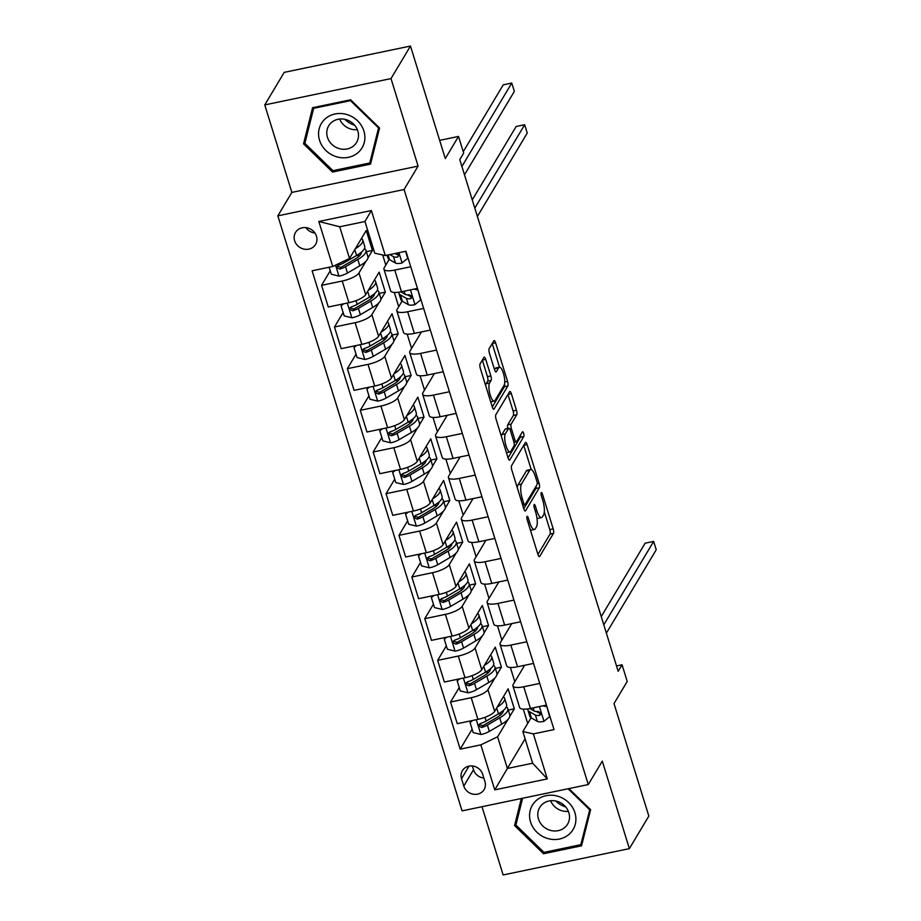<?xml version="1.0" encoding="UTF-8"?>
<svg xmlns="http://www.w3.org/2000/svg" width="921" height="921" viewBox="0 0 921 921"><rect width="100%" height="100%" fill="white"/><g stroke="black" fill="none" stroke-linecap="round" stroke-linejoin="round"><path stroke-width="1.38" d="M526.996 516.462A2.51 0.737 78.2 0 0 527.169 519.64L537.933 554.407A3.58 1.059 78.2 0 0 539.43 556.641A3.58 1.059 78.2 0 0 539.706 556.411L553.452 533.409A3.58 1.059 78.2 0 0 553.199 528.861L542.446 494.093A2.51 0.737 78.2 0 0 541.398 492.539A2.51 0.737 78.2 0 0 541.203 492.7A2.51 0.737 78.2 0 0 541.375 495.878L542.768 500.379A11.455 3.385 78.2 0 1 543.563 514.943L542.411 516.854A11.455 3.385 78.2 0 1 541.513 517.602A11.455 3.385 78.2 0 1 536.736 510.476L535.343 505.974A2.51 0.737 78.2 0 0 534.295 504.42A2.51 0.737 78.2 0 0 534.099 504.581A2.51 0.737 78.2 0 0 534.272 507.759L535.665 512.26A11.455 3.385 78.2 0 1 536.459 526.824L535.32 528.735A11.455 3.385 78.2 0 1 534.41 529.483A11.455 3.385 78.2 0 1 529.633 522.357L528.24 517.855A2.51 0.737 78.2 0 0 527.192 516.301A2.51 0.737 78.2 0 0 526.996 516.462M294.628 240.726A11.674 10.615 -149.1 0 0 304.39 249.177A11.674 10.615 -149.1 0 0 315.569 244.445A11.674 10.615 -149.1 0 0 316.467 236.179A11.674 10.615 -149.1 0 0 306.716 227.74A11.674 10.615 -149.1 0 0 295.526 232.46A11.674 10.615 -149.1 0 0 294.628 240.726M305.887 227.614A11.674 10.615 -149.1 0 0 314.936 233.025M485.735 359.386A3.58 1.059 78.2 0 0 484.239 357.164A3.58 1.059 78.2 0 0 483.951 357.394L480.094 363.841A3.58 1.059 78.2 0 0 480.348 368.388L492.298 407.001A3.58 1.059 78.2 0 0 493.794 409.235A3.58 1.059 78.2 0 0 494.082 409.005L507.828 386.003A3.58 1.059 78.2 0 0 507.575 381.455L495.625 342.842A3.58 1.059 78.2 0 0 494.128 340.609A3.58 1.059 78.2 0 0 493.84 340.851L489.189 348.645A3.58 1.059 78.2 0 0 489.431 353.192L494.554 369.712A3.58 1.059 78.2 0 0 496.051 371.946A3.58 1.059 78.2 0 0 496.327 371.704L498.641 367.847A9.578 2.832 78.2 0 1 499.389 367.214A9.578 2.832 78.2 0 1 503.787 374.571A9.578 2.832 78.2 0 1 504.052 385.346L495.003 400.485A9.578 2.832 78.2 0 1 494.255 401.119A9.578 2.832 78.2 0 1 489.857 393.762A9.578 2.832 78.2 0 1 489.592 382.986L491.1 380.465A3.58 1.059 78.2 0 0 490.847 375.906L485.735 359.386L482.339 360.099L487.439 376.62L490.847 375.906M482.005 806.715L503.131 874.95L629.377 848.632L648.833 816.087L614.008 703.586L627.224 681.459L622.066 664.789L618.175 671.294L459.786 159.609L463.677 153.093L458.508 136.435L439.651 140.36M391.011 78.584L264.764 104.913L291.853 192.408L418.099 166.091L391.011 78.584L410.467 46.05L445.292 158.562L458.508 136.435M418.099 166.091L404.089 189.519L588.289 784.554L462.043 810.871L277.843 215.836L404.089 189.519M629.377 848.632L602.288 761.126L588.289 784.554M511.604 465.6A3.58 1.059 78.2 0 0 511.846 470.159L523.796 508.76A3.58 1.059 78.2 0 0 525.292 510.994A3.58 1.059 78.2 0 0 525.58 510.764L539.326 487.762A3.58 1.059 78.2 0 0 539.073 483.214L527.123 444.601A3.58 1.059 78.2 0 0 525.626 442.379A3.58 1.059 78.2 0 0 525.35 442.61L511.604 465.6M508.047 457.887L496.097 419.274A3.58 1.059 78.2 0 1 495.843 414.726L509.589 391.724A3.58 1.059 78.2 0 1 509.877 391.494A3.58 1.059 78.2 0 1 511.374 393.728L516.485 410.248A3.58 1.059 78.2 0 1 516.739 414.795L511.167 424.12A3.58 1.059 78.2 0 0 511.408 428.668L514.804 439.639A3.58 1.059 78.2 0 0 516.301 441.861A3.58 1.059 78.2 0 0 516.577 441.631L522.38 431.914A2.51 0.737 78.2 0 1 522.575 431.753A2.51 0.737 78.2 0 1 523.727 433.676A2.51 0.737 78.2 0 1 523.807 436.496L509.831 459.878A3.58 1.059 78.2 0 1 509.543 460.109A3.58 1.059 78.2 0 1 508.047 457.887M264.764 104.913L284.209 72.368L410.467 46.05M484.941 781.607L482.673 774.273A11.305 10.292 -149.1 0 0 473.221 766.099A11.305 10.292 -149.1 0 0 462.388 770.681A11.305 10.292 -149.1 0 0 461.525 778.694L463.793 786.027A11.305 10.292 -149.1 0 0 473.244 794.201A11.305 10.292 -149.1 0 0 484.078 789.619A11.305 10.292 -149.1 0 0 484.941 781.607M525.108 738.849L507.39 768.471L532.649 763.21L522.84 731.539L533.374 733.899L554.016 729.593L405.942 251.237L385.3 255.543L374.766 253.183L364.958 221.512L339.711 226.773L349.52 258.444L366.247 230.457L372.429 250.466L366.374 251.721M533.374 733.899L547.304 778.901L494.761 789.861L480.831 744.859L497.593 736.8L507.978 719.439M472.128 729.19L460.189 749.153L480.831 744.859M460.189 749.153L312.115 270.797L332.757 266.491L318.827 221.489L371.37 210.541L385.3 255.543M291.853 192.408L277.843 215.836M622.066 664.789L616.517 665.952M509.831 716.331L514.321 708.825L508.127 688.816L494.669 711.334A14.598 4.26 -17.2 0 1 477.907 719.382L457.265 723.687L450.553 702.021L471.207 697.715A14.598 4.26 -17.2 0 0 487.957 689.668L495.072 677.764M497.593 736.8L507.39 768.471L494.761 789.861M382.687 254.956L385.807 265.064M394.28 292.441L398.712 306.728M407.186 334.104L411.606 348.403M420.08 375.78L424.512 390.067M432.985 417.443L437.406 431.742M445.879 459.119L450.3 473.406M458.785 500.782L463.205 515.069M471.679 542.457L476.099 556.745M484.573 584.121L489.005 598.408M497.478 625.785L501.899 640.083M510.372 667.46L514.793 681.747M523.278 709.124L527.698 723.422M330.236 270.832L321.567 285.337L342.209 281.032A14.598 4.26 -17.2 0 0 358.971 272.973L366.086 261.08M367.94 257.972L372.429 250.466M321.567 285.337L328.279 307.004L348.921 302.698A14.598 4.26 -17.2 0 0 365.683 294.651L379.141 272.132L385.335 292.13L379.268 293.396M343.142 312.495L334.473 327.001L355.115 322.695A14.598 4.26 -17.2 0 0 371.877 314.648L378.992 302.744M380.845 299.636L385.335 292.13M334.473 327.001L341.173 348.668L361.826 344.362A14.598 4.26 -17.2 0 0 378.577 336.315L392.035 313.796L398.229 333.805L392.173 335.06M356.036 354.171L347.367 368.676L368.009 364.371A14.598 4.26 -17.2 0 0 384.771 356.312L391.886 344.419M393.739 341.311L398.229 333.805M347.367 368.676L354.078 390.343L374.72 386.037A14.598 4.26 -17.2 0 0 391.483 377.978L404.941 355.471L411.134 375.469L405.067 376.735M368.941 395.834L360.272 410.34L380.914 406.034A14.598 4.26 -17.2 0 0 397.676 397.987L404.78 386.083M406.645 382.975L411.134 375.469M360.272 410.34L366.972 432.007L387.614 427.701A14.598 4.26 -17.2 0 0 404.377 419.654L417.835 397.135L424.028 417.132L417.973 418.399M381.835 437.51L373.166 452.004L393.808 447.71A14.598 4.26 -17.2 0 0 410.57 439.651L417.685 427.758M419.539 424.65L424.028 417.132M373.166 452.004L379.878 473.682L400.52 469.376A14.598 4.26 -17.2 0 0 417.282 461.317L430.74 438.81L436.922 458.808L430.867 460.074M394.729 479.173L386.06 493.679L406.714 489.373A14.598 4.26 -17.2 0 0 423.464 481.326L430.579 469.422M432.444 466.314L436.922 458.808M386.06 493.679L392.772 515.346L413.414 511.04A14.598 4.26 -17.2 0 0 430.176 502.993L443.634 480.474L449.828 500.471L443.761 501.738M407.635 520.849L398.966 535.343L419.608 531.049A14.598 4.26 -17.2 0 0 436.37 522.99L443.485 511.097M445.338 507.989L449.828 500.471M398.966 535.343L405.666 557.009L426.319 552.715A14.598 4.26 -17.2 0 0 443.07 544.656L456.54 522.138L462.722 542.147L456.666 543.402M420.529 562.512L411.86 577.018L432.502 572.712A14.598 4.26 -17.2 0 0 449.264 564.665L456.379 552.761M458.232 549.653L462.722 542.147M411.86 577.018L418.571 598.685L439.213 594.379A14.598 4.26 -17.2 0 0 455.976 586.332L469.434 563.813L475.627 583.81L469.56 585.077M433.434 604.176L424.765 618.682L445.407 614.376A14.598 4.26 -17.2 0 0 462.169 606.329L469.273 594.425M471.138 591.328L475.627 583.81M424.765 618.682L431.465 640.348L452.107 636.054A14.598 4.26 -17.2 0 0 468.87 627.995L482.328 605.477L488.521 625.486L482.466 626.74M446.328 645.851L437.659 660.357L458.301 656.051A14.598 4.26 -17.2 0 0 475.063 647.993L482.178 636.1M484.032 632.992L488.521 625.486M437.659 660.357L444.371 682.024L465.013 677.718A14.598 4.26 -17.2 0 0 481.775 669.671L495.233 647.152L501.427 667.149L495.36 668.416M496.937 674.656L501.427 667.149M531.072 717.781L522.84 731.539M524.636 665.284L513.216 684.407A14.598 4.26 -17.2 0 0 512.916 685.869A14.598 4.26 -17.2 0 0 523.75 686.767L539.729 683.428M511.742 623.621L500.31 642.731A14.598 4.26 -17.2 0 0 500.022 644.205A14.598 4.26 -17.2 0 0 510.844 645.091L526.835 641.764M498.837 581.945L487.416 601.068A14.598 4.26 -17.2 0 0 487.117 602.541A14.598 4.26 -17.2 0 0 497.95 603.428L513.93 600.089M485.943 540.282L474.511 559.392A14.598 4.26 -17.2 0 0 474.223 560.866A14.598 4.26 -17.2 0 0 485.056 561.752L501.036 558.425M473.049 498.606L461.617 517.729A14.598 4.26 -17.2 0 0 461.317 519.202A14.598 4.26 -17.2 0 0 472.151 520.089L488.142 516.75M460.143 456.943L448.723 476.053A14.598 4.26 -17.2 0 0 448.423 477.527A14.598 4.26 -17.2 0 0 459.257 478.425L475.236 475.086M447.249 415.267L435.817 434.39A14.598 4.26 -17.2 0 0 435.529 435.863A14.598 4.26 -17.2 0 0 446.351 436.75L462.342 433.423M434.344 373.604L422.923 392.726A14.598 4.26 -17.2 0 0 422.624 394.188A14.598 4.26 -17.2 0 0 433.457 395.086L449.436 391.747M421.45 331.94L410.018 351.051A14.598 4.26 -17.2 0 0 409.73 352.524A14.598 4.26 -17.2 0 0 420.563 353.411L436.542 350.084M402.086 301.086L397.124 309.387A14.598 4.26 -17.2 0 0 396.824 310.849A14.598 4.26 -17.2 0 0 407.658 311.747L423.648 308.408M389.18 259.423L384.23 267.712A14.598 4.26 -17.2 0 0 383.93 269.185A14.598 4.26 -17.2 0 0 394.764 270.072L410.743 266.745M514.321 708.825L508.254 710.079M459.234 687.515L450.553 702.021M512.916 685.869L519.628 707.547A14.598 4.26 -17.2 0 0 530.45 708.433L546.441 705.095M500.022 644.205L506.723 665.871A14.598 4.26 -17.2 0 0 517.556 666.758L533.535 663.431M487.117 602.541L493.829 624.208A14.598 4.26 -17.2 0 0 504.662 625.094L520.641 621.767M474.223 560.866L480.935 582.533A14.598 4.26 -17.2 0 0 491.756 583.43L507.747 580.092M461.317 519.202L468.029 540.869A14.598 4.26 -17.2 0 0 478.862 541.755L494.842 538.428M448.423 477.527L455.135 499.194A14.598 4.26 -17.2 0 0 465.957 500.091L481.948 496.753M435.529 435.863L442.23 457.53A14.598 4.26 -17.2 0 0 453.063 458.416L469.042 455.089M422.624 394.188L429.336 415.855A14.598 4.26 -17.2 0 0 440.169 416.753L456.148 413.414M409.73 352.524L416.43 374.191A14.598 4.26 -17.2 0 0 427.263 375.077L443.254 371.75M396.824 310.849L403.536 332.516A14.598 4.26 -17.2 0 0 414.369 333.414L430.349 330.075M383.93 269.185L390.642 290.852A14.598 4.26 -17.2 0 0 401.464 291.738L417.455 288.411M349.52 258.444L332.757 266.491M532.649 763.21L547.304 778.901M318.827 221.489L339.711 226.773M371.37 210.541L364.958 221.512M472.346 765.973L473.521 769.749A11.305 10.292 -149.1 0 0 483.847 778.061M521.332 798.507L514.563 825.55L543.528 853.755L581.554 845.823L590.603 809.697L568.925 788.595M312.587 107.711L303.539 143.849L332.504 172.054L370.53 164.122L379.579 127.996L350.613 99.79L312.587 107.711M544.415 852.27L543.528 853.755M516.646 822.062L514.563 825.55M333.39 170.569L332.504 172.054M305.622 140.36L303.539 143.849M530.427 530.162A11.455 3.385 78.2 0 0 531.003 530.197L534.41 529.483M536.943 517.97A11.455 3.385 78.2 0 0 538.106 518.316L541.513 517.602M537.922 554.396L550.044 534.122A3.58 1.059 78.2 0 0 549.791 529.575L544.323 511.903M531.221 469.572L523.715 445.338M523.796 508.749L535.907 488.475A3.58 1.059 78.2 0 0 536.114 486.173M523.75 503.373A2.51 0.737 78.2 0 0 524.797 504.938A2.51 0.737 78.2 0 0 524.993 504.777L537.07 484.584A2.51 0.737 78.2 0 0 536.885 481.407L535.423 476.664A11.455 3.385 78.2 0 0 530.634 469.526A11.455 3.385 78.2 0 0 529.736 470.274L521.493 484.078A11.455 3.385 78.2 0 0 522.288 498.629L523.75 503.373L522.23 503.695M530.634 469.526L527.226 470.24A11.455 3.385 78.2 0 0 526.328 470.988L529.736 470.274M517.314 487.819A11.455 3.385 78.2 0 1 518.074 484.791L526.328 470.988M507.966 394.453L513.078 410.962L516.485 410.248M507.759 428.461A3.58 1.059 78.2 0 1 507.747 424.834L513.319 415.509A3.58 1.059 78.2 0 0 513.078 410.962M508.047 457.864L520.388 437.21A2.51 0.737 78.2 0 0 520.469 435.115M505.376 433.803A9.578 2.832 78.2 0 0 505.652 444.578A9.578 2.832 78.2 0 0 510.038 451.935A9.578 2.832 78.2 0 0 510.798 451.302L513.987 445.971A3.58 1.059 78.2 0 0 513.734 441.424L510.338 430.464A3.58 1.059 78.2 0 0 508.841 428.23A3.58 1.059 78.2 0 0 508.565 428.472L505.376 433.803L501.968 434.516A9.578 2.832 78.2 0 0 501.404 436.404M506.435 452.66A9.578 2.832 78.2 0 0 506.631 452.648L510.038 451.935M508.841 428.23L505.433 428.944A3.58 1.059 78.2 0 0 505.157 429.174L508.565 428.472M501.968 434.516L505.157 429.174M485.632 385.462A9.578 2.832 78.2 0 1 486.173 383.7L487.681 381.167A3.58 1.059 78.2 0 0 487.439 376.62M490.697 401.844A9.578 2.832 78.2 0 0 490.835 401.821L494.255 401.119M499.389 367.214L495.982 367.928A9.578 2.832 78.2 0 0 495.222 368.561L498.641 367.847M494.542 369.689L495.222 368.561M499.527 367.203L492.217 343.579M492.298 406.99L504.409 386.716A3.58 1.059 78.2 0 0 504.547 383.884M472.634 720.487L470.078 722.582L473.175 732.586L481.038 734.498A9.671 2.821 -17.2 0 0 489.35 731.401L501.68 724.171A27.906 8.151 -17.2 0 0 509.785 715.007L507.828 708.675A27.906 8.151 -17.2 0 0 506.308 706.948M501.438 714.12A23.163 6.769 -17.2 0 0 498.468 713.844L486.15 721.062A9.671 2.821 162.8 0 1 480.486 723.469L479.15 724.47L479.047 726.255L481.729 727.463A9.671 2.821 -17.2 0 0 487.393 725.057L499.723 717.839A27.906 8.151 -17.2 0 0 507.828 708.675M497.202 707.098A27.906 8.151 -17.2 0 0 504.627 698.337A27.906 8.151 -17.2 0 0 503.373 696.783M470.078 722.582L471.23 720.775M503.373 710.436A23.163 6.769 162.8 0 1 496.569 717.678L484.239 724.908A4.927 1.439 162.8 0 1 482.846 725.587L480.336 725M504.627 698.337L506.585 704.669A27.906 8.151 162.8 0 1 498.48 713.833L496.672 707.984M546.775 706.2L549.607 716.653L543.816 721.408A9.671 2.821 162.8 0 1 537.357 721.385L531.394 717.977A27.906 8.151 162.8 0 1 529.817 716.216L527.86 709.884A27.906 8.151 -17.2 0 0 529.425 711.645L535.4 715.053A9.671 2.821 -17.2 0 0 539.395 715.444L540.581 714.696L540.65 712.958L538.152 711.438A9.671 2.821 162.8 0 1 534.157 711.058L529.805 708.56M546.51 706.649L543.056 705.808M603.796 624.829L653.657 541.41L656.236 549.745L606.375 633.164M527.756 708.905A27.906 8.151 -17.2 0 0 527.86 709.884M539.395 715.444L540.512 713.568A4.927 1.439 162.8 0 1 539.66 713.349L536.448 711.519M601.24 616.598L645.126 543.194L653.657 541.41M459.74 678.823L457.184 680.907L460.281 690.911L468.133 692.822A9.671 2.821 -17.2 0 0 476.456 689.725L488.786 682.496A27.906 8.151 -17.2 0 0 496.88 673.332L494.922 667A27.906 8.151 -17.2 0 0 493.414 665.284M488.533 672.445A23.163 6.769 -17.2 0 0 485.563 672.18M484.308 665.423A27.906 8.151 -17.2 0 0 491.722 656.673A27.906 8.151 -17.2 0 0 490.467 655.107M457.184 680.907L458.324 679.111M491.722 656.673L493.691 663.005A27.906 8.151 162.8 0 1 485.586 672.169L473.256 679.387A9.671 2.821 162.8 0 1 467.592 681.793L466.256 682.795L466.153 684.579L468.835 685.8A9.671 2.821 -17.2 0 0 474.499 683.394L486.818 676.164A27.906 8.151 -17.2 0 0 494.922 667M490.467 668.773A23.163 6.769 162.8 0 1 483.663 676.014L471.345 683.232A4.927 1.439 162.8 0 1 469.952 683.923L467.442 683.336M446.835 637.148L444.279 639.243L447.376 649.247L455.239 651.159A9.671 2.821 -17.2 0 0 463.562 648.062L475.881 640.832A27.906 8.151 -17.2 0 0 483.986 631.668L482.028 625.336A27.906 8.151 -17.2 0 0 480.509 623.609M475.639 630.781A23.163 6.769 -17.2 0 0 472.669 630.505M471.402 623.759A27.906 8.151 -17.2 0 0 478.828 614.998A27.906 8.151 -17.2 0 0 477.573 613.444M444.279 639.243L445.43 637.447M478.828 614.998L480.785 621.33A27.906 8.151 162.8 0 1 472.68 630.494L460.362 637.723A9.671 2.821 162.8 0 1 454.698 640.13L453.362 641.131L453.247 642.916L455.93 644.124A9.671 2.821 -17.2 0 0 461.594 641.718L473.924 634.5A27.906 8.151 -17.2 0 0 482.028 625.336M477.573 627.097A23.163 6.769 162.8 0 1 470.769 634.339L458.439 641.569A4.927 1.439 162.8 0 1 457.046 642.259L454.548 641.661M433.941 595.484L431.385 597.579L434.482 607.572L442.333 609.483A9.671 2.821 -17.2 0 0 450.657 606.386L462.987 599.168A27.906 8.151 -17.2 0 0 471.092 589.993L469.123 583.661A27.906 8.151 -17.2 0 0 467.615 581.945M462.733 589.118A23.163 6.769 -17.2 0 0 459.763 588.841M458.508 582.084A27.906 8.151 -17.2 0 0 465.922 573.334A27.906 8.151 -17.2 0 0 464.679 571.768M431.385 597.579L432.536 595.772M465.922 573.334L467.891 579.666A27.906 8.151 162.8 0 1 459.786 588.83L447.456 596.06A9.671 2.821 162.8 0 1 441.792 598.454L440.457 599.456L440.353 601.24L443.036 602.461A9.671 2.821 -17.2 0 0 448.7 600.055L461.018 592.825A27.906 8.151 -17.2 0 0 469.123 583.661M464.668 585.434A23.163 6.769 162.8 0 1 457.864 592.675L445.545 599.905A4.927 1.439 162.8 0 1 444.152 600.584L441.643 599.997M421.035 553.809L418.491 555.904L421.588 565.908L429.439 567.82A9.671 2.821 -17.2 0 0 437.763 564.723L450.081 557.493A27.906 8.151 -17.2 0 0 458.186 548.329L456.229 541.997A27.906 8.151 -17.2 0 0 454.709 540.27M449.839 547.442A23.163 6.769 -17.2 0 0 446.869 547.166L434.562 554.384A9.671 2.821 162.8 0 1 428.898 556.791L427.563 557.792L427.459 559.577L430.13 560.785A9.671 2.821 -17.2 0 0 435.794 558.391L448.124 551.161A27.906 8.151 -17.2 0 0 456.229 541.997M445.614 540.42A27.906 8.151 -17.2 0 0 453.028 531.659A27.906 8.151 -17.2 0 0 451.774 530.105M418.491 555.904L419.631 554.108M451.774 543.77A23.163 6.769 162.8 0 1 444.97 551.011L432.64 558.23A4.927 1.439 162.8 0 1 431.258 558.92L428.749 558.322M453.028 531.659L454.986 537.991A27.906 8.151 162.8 0 1 446.881 547.166L445.073 541.318M565.724 806.969A22.806 20.746 30.9 0 1 555.731 801.005M535.838 800.913A23.716 21.574 -149.1 0 0 536.885 832.204A23.716 21.574 -149.1 0 0 569.639 833.816A23.716 21.574 -149.1 0 0 568.591 802.525A23.716 21.574 -149.1 0 0 535.838 800.913M542.089 804.551A16.233 14.771 -149.1 0 0 539.718 807.487A16.233 14.771 -149.1 0 0 544.369 827.334A16.233 14.771 -149.1 0 0 565.229 827.081A16.233 14.771 -149.1 0 0 567.601 824.145A16.233 14.771 -149.1 0 0 562.95 804.309A16.233 14.771 -149.1 0 0 542.089 804.551M568.372 811.355A16.233 14.771 30.9 0 1 550.62 800.74M589.947 809.052L580.806 844.684L543.966 852.374L515.898 825.043L522.61 798.242M582.579 841.725L580.806 844.684M568.096 788.767L589.578 809.686M363.899 131.035A23.716 21.574 -149.1 0 0 335.014 113.985A23.716 21.574 -149.1 0 0 319.541 140.28A23.716 21.574 -149.1 0 0 348.426 157.33A23.716 21.574 -149.1 0 0 363.899 131.035M357.82 130.955A16.233 14.771 -149.1 0 0 344.258 119.212A16.233 14.771 -149.1 0 0 328.705 125.786A16.233 14.771 -149.1 0 0 327.45 137.287A16.233 14.771 -149.1 0 0 341.023 149.029A16.233 14.771 -149.1 0 0 356.577 142.444A16.233 14.771 -149.1 0 0 357.82 130.955M332.942 170.661L304.874 143.342L313.647 108.333L350.487 100.654L378.554 127.973L369.781 162.982L332.942 170.661M314.222 107.377L313.647 108.333M350.855 100.021L350.487 100.654M378.922 127.351L378.554 127.973M371.554 160.024L369.781 162.982M354.712 125.268A22.806 20.746 30.9 0 1 344.707 119.293M357.36 129.654A16.233 14.771 30.9 0 1 339.607 119.039M408.141 512.145L405.585 514.24L408.682 524.233L416.545 526.144A9.671 2.821 -17.2 0 0 424.857 523.047L437.187 515.829A27.906 8.151 -17.2 0 0 445.292 506.665L443.323 500.322A27.906 8.151 -17.2 0 0 441.815 498.606M436.934 505.779A23.163 6.769 -17.2 0 0 433.975 505.502L421.657 512.721A9.671 2.821 162.8 0 1 415.993 515.115L414.657 516.117L414.554 517.901L417.236 519.122A9.671 2.821 -17.2 0 0 422.9 516.716L435.23 509.497A27.906 8.151 -17.2 0 0 443.323 500.322M432.709 498.745A27.906 8.151 -17.2 0 0 440.134 489.995A27.906 8.151 -17.2 0 0 438.88 488.429M405.585 514.24L406.737 512.433M438.88 502.095A23.163 6.769 162.8 0 1 432.076 509.336L419.746 516.566A4.927 1.439 162.8 0 1 418.353 517.245L415.843 516.658M440.134 489.995L442.092 496.327A27.906 8.151 162.8 0 1 433.987 505.491L432.179 499.643M395.236 470.47L392.691 472.565L395.788 482.569L403.64 484.481A9.671 2.821 -17.2 0 0 411.963 481.384L424.282 474.154A27.906 8.151 -17.2 0 0 432.386 464.99L430.429 458.658A27.906 8.151 -17.2 0 0 428.921 456.931M424.04 464.103A23.163 6.769 -17.2 0 0 421.07 463.839L408.763 471.045A9.671 2.821 162.8 0 1 403.099 473.452L401.763 474.453L401.66 476.238L404.331 477.446A9.671 2.821 -17.2 0 0 410.006 475.052L422.325 467.822A27.906 8.151 -17.2 0 0 430.429 458.658M419.815 457.081A27.906 8.151 -17.2 0 0 427.229 448.32A27.906 8.151 -17.2 0 0 425.974 446.766M392.691 472.565L393.831 470.769M425.974 460.431A23.163 6.769 162.8 0 1 419.17 467.672L406.852 474.891A4.927 1.439 162.8 0 1 405.459 475.581L402.949 474.994M427.229 448.32L429.198 454.663A27.906 8.151 162.8 0 1 421.093 463.827L419.274 457.979M382.342 428.806L379.786 430.901L382.883 440.894L390.746 442.805A9.671 2.821 -17.2 0 0 399.058 439.708L411.388 432.49A27.906 8.151 -17.2 0 0 419.492 423.326L417.535 416.994A27.906 8.151 -17.2 0 0 416.016 415.267M411.146 422.44A23.163 6.769 -17.2 0 0 408.176 422.163L395.869 429.382A9.671 2.821 162.8 0 1 390.205 431.788L388.869 432.789L388.754 434.562L391.437 435.783A9.671 2.821 -17.2 0 0 397.101 433.377L409.431 426.158A27.906 8.151 -17.2 0 0 417.535 416.994M406.909 415.417A27.906 8.151 -17.2 0 0 414.335 406.656A27.906 8.151 -17.2 0 0 413.08 405.102M379.786 430.901L380.937 429.094M413.08 418.756A23.163 6.769 162.8 0 1 406.276 425.997L393.946 433.227A4.927 1.439 162.8 0 1 392.553 433.906L390.055 433.319M414.335 406.656L416.292 412.988A27.906 8.151 162.8 0 1 408.187 422.152L406.38 416.304M369.448 387.131L366.892 389.226L369.989 399.23L377.84 401.142A9.671 2.821 -17.2 0 0 386.164 398.045L398.494 390.815A27.906 8.151 -17.2 0 0 406.598 381.651L404.63 375.319A27.906 8.151 -17.2 0 0 403.122 373.592M398.24 380.764A23.163 6.769 -17.2 0 0 395.27 380.5L382.963 387.706A9.671 2.821 162.8 0 1 377.299 390.113L375.964 391.114L375.86 392.899L378.543 394.119A9.671 2.821 -17.2 0 0 384.207 391.713L396.525 384.483A27.906 8.151 -17.2 0 0 404.63 375.319M394.015 373.742A27.906 8.151 -17.2 0 0 401.429 364.981A27.906 8.151 -17.2 0 0 400.186 363.427M366.892 389.226L368.043 387.43M400.175 377.092A23.163 6.769 162.8 0 1 393.371 384.333L381.052 391.552A4.927 1.439 162.8 0 1 379.659 392.242L377.15 391.655M401.429 364.981L403.398 371.324A27.906 8.151 162.8 0 1 395.293 380.488L393.486 374.64M356.542 345.467L353.998 347.562L357.095 357.567L364.946 359.478A9.671 2.821 -17.2 0 0 373.27 356.369L385.588 349.151A27.906 8.151 -17.2 0 0 393.693 339.987L391.736 333.655A27.906 8.151 -17.2 0 0 390.216 331.928M385.346 339.101A23.163 6.769 -17.2 0 0 382.376 338.824L370.069 346.043A9.671 2.821 162.8 0 1 364.405 348.449L363.07 349.45L362.955 351.235L365.637 352.444A9.671 2.821 -17.2 0 0 371.301 350.038L383.631 342.819A27.906 8.151 -17.2 0 0 391.736 333.655M381.121 332.078A27.906 8.151 -17.2 0 0 388.535 323.317A27.906 8.151 -17.2 0 0 387.281 321.763M353.998 347.562L355.138 345.755M387.281 335.417A23.163 6.769 162.8 0 1 380.477 342.658L368.147 349.888A4.927 1.439 162.8 0 1 366.765 350.567L364.255 349.98M388.535 323.317L390.492 329.649A27.906 8.151 162.8 0 1 382.388 338.813L380.58 332.965M343.648 303.792L341.092 305.887L344.189 315.891L352.052 317.803A9.671 2.821 -17.2 0 0 360.364 314.706L372.694 307.476A27.906 8.151 -17.2 0 0 380.799 298.312L378.83 291.98A27.906 8.151 -17.2 0 0 377.322 290.265M372.441 297.425A23.163 6.769 -17.2 0 0 369.471 297.161L357.164 304.367A9.671 2.821 162.8 0 1 351.5 306.774L350.164 307.775L350.061 309.56L352.743 310.78A9.671 2.821 -17.2 0 0 358.407 308.374L370.737 301.144A27.906 8.151 -17.2 0 0 378.83 291.98M368.216 290.403A27.906 8.151 -17.2 0 0 375.641 281.653A27.906 8.151 -17.2 0 0 374.387 280.088M341.092 305.887L342.244 304.091M374.387 293.753A23.163 6.769 162.8 0 1 367.583 300.994L355.253 308.213A4.927 1.439 162.8 0 1 353.86 308.903L351.35 308.316M375.641 281.653L377.598 287.985A27.906 8.151 162.8 0 1 369.494 297.149L367.686 291.301M417.789 289.516L420.621 299.958L414.83 304.713A9.671 2.821 162.8 0 1 408.371 304.701L402.408 301.282A27.906 8.151 162.8 0 1 400.831 299.532L398.874 293.2A27.906 8.151 -17.2 0 0 400.439 294.95L406.414 298.369A9.671 2.821 -17.2 0 0 410.409 298.749L411.595 298.001L411.664 296.274L409.166 294.755A9.671 2.821 162.8 0 1 405.171 294.363L400.819 291.876M417.524 289.954L414.07 289.113M474.81 208.134L524.671 124.726L527.249 133.061L477.389 216.47M398.77 292.21A27.906 8.151 -17.2 0 0 398.874 293.2M410.409 298.749L411.526 296.884A4.927 1.439 162.8 0 1 410.674 296.666L407.45 294.824M472.254 199.903L516.14 126.499L524.671 124.726M329.131 267.251L331.295 274.228L339.147 276.139A9.671 2.821 -17.2 0 0 347.47 273.042L359.789 265.812A27.906 8.151 -17.2 0 0 367.893 256.648L365.936 250.316A27.906 8.151 -17.2 0 0 364.428 248.589M359.547 255.762A23.163 6.769 -17.2 0 0 356.577 255.485L344.27 262.704A9.671 2.821 162.8 0 1 338.606 265.11L337.27 266.111L337.167 267.896L339.837 269.105A9.671 2.821 -17.2 0 0 345.513 266.699L357.832 259.48A27.906 8.151 -17.2 0 0 365.936 250.316M355.322 248.739A27.906 8.151 -17.2 0 0 362.736 239.978A27.906 8.151 -17.2 0 0 361.481 238.424M361.481 252.078A23.163 6.769 162.8 0 1 354.677 259.319L342.359 266.549A4.927 1.439 162.8 0 1 340.966 267.24L338.456 266.641M362.736 239.978L364.693 246.31A27.906 8.151 162.8 0 1 356.6 255.474L354.781 249.626M405.562 251.318L407.727 258.294L401.936 263.049A9.671 2.821 162.8 0 1 395.466 263.026L389.502 259.618A27.906 8.151 162.8 0 1 387.925 257.857L387.096 255.163M461.905 166.471L511.765 83.051L514.355 91.386L464.483 174.806M389.836 254.599L393.509 256.694A9.671 2.821 -17.2 0 0 397.504 257.086L398.931 255.278L396.905 253.125M397.504 257.086L398.632 255.209A4.927 1.439 162.8 0 1 397.78 254.99L395.144 253.494M463.251 151.735L503.246 84.836L511.765 83.051M358.971 272.973L365.683 294.651M371.877 314.648L378.577 336.315M384.771 356.312L391.483 377.978M397.676 397.987L404.377 419.654M410.57 439.651L417.282 461.317M423.464 481.326L430.176 502.993M436.37 522.99L443.07 544.656M449.264 564.665L455.976 586.332M462.169 606.329L468.87 627.995M475.063 647.993L481.775 669.671M487.957 689.668L494.669 711.334M523.75 686.767L530.45 708.433M471.207 697.715L477.907 719.382M458.301 656.051L465.013 677.718M510.844 645.091L517.556 666.758M445.407 614.376L452.107 636.054M497.95 603.428L504.662 625.094M432.502 572.712L439.213 594.379M485.056 561.752L491.756 583.43M419.608 531.049L426.319 552.715M472.151 520.089L478.862 541.755M406.714 489.373L413.414 511.04M459.257 478.425L465.957 500.091M393.808 447.71L400.52 469.376M446.351 436.75L453.063 458.416M380.914 406.034L387.614 427.701M433.457 395.086L440.169 416.753M368.009 364.371L374.72 386.037M420.563 353.411L427.263 375.077M355.115 322.695L361.826 344.362M407.658 311.747L414.369 333.414M342.209 281.032L348.921 302.698M394.764 270.072L401.464 291.738M473.521 769.749L463.793 786.027M469.031 766.122L461.525 778.694M528.101 522.679L529.633 522.357M533.961 506.262L535.343 505.974M535.205 510.787L536.736 510.476M541.064 494.381L542.446 494.093M549.791 529.575L553.199 528.861M550.044 534.122L553.452 533.409M539.073 556.537L539.706 556.411M526.858 518.143L528.24 517.855M523.727 445.315L527.123 444.601M537.242 483.594L539.073 483.214M535.907 488.475L539.326 487.762M524.947 510.89L525.58 510.764M518.074 484.791L521.493 484.078M520.756 498.952L522.288 498.629M507.978 394.43L511.374 393.728M513.319 415.509L516.739 414.795M507.747 424.834L511.167 424.12M509.75 429.025L511.408 428.668M513.273 439.95L514.804 439.639M520.388 437.21L523.807 436.496M509.198 460.016L509.831 459.878M487.681 381.167L491.1 380.465M486.173 383.7L489.592 382.986M495.694 371.842L496.327 371.704M492.228 343.545L495.625 342.842M504.731 382.042L507.575 381.455M504.409 386.716L507.828 386.003M493.437 409.131L494.082 409.005M476.284 719.727L480.843 734.44M499.723 717.839L501.68 724.171M487.393 725.057L489.35 731.401M484.999 717.321L486.15 721.062M482.846 725.587L481.729 727.463M543.966 721.281L539.407 706.568M531.394 717.977L529.425 711.645M534.157 711.058L533.167 707.869M537.357 721.385L535.4 715.053M463.378 678.052L467.937 692.776M486.818 676.164L488.786 682.496M483.767 666.32L485.586 672.169M474.499 683.394L476.456 689.725M472.105 675.657L473.256 679.387M469.952 683.923L468.835 685.8M450.484 636.388L455.043 651.112M473.924 634.5L475.881 640.832M470.873 624.645L472.68 630.494M461.594 641.718L463.562 648.062M459.199 633.982L460.362 637.723M457.046 642.259L455.93 644.124M437.59 594.724L442.138 609.437M461.018 592.825L462.987 599.168M457.979 582.981L459.786 588.83M448.7 600.055L450.657 606.386M446.305 592.318L447.456 596.06M444.152 600.584L443.036 602.461M424.685 553.049L429.244 567.773M448.124 551.161L450.081 557.493M435.794 558.391L437.763 564.723M433.4 550.643L434.562 554.384M431.258 558.92L430.13 560.785M411.791 511.385L416.338 526.098M435.23 509.497L437.187 515.829M422.9 516.716L424.857 523.047M420.506 508.979L421.657 512.721M418.353 517.245L417.236 519.122M398.885 469.71L403.444 484.434M422.325 467.822L424.282 474.154M410.006 475.052L411.963 481.384M407.612 467.315L408.763 471.045M405.459 475.581L404.331 477.446M385.991 428.046L390.55 442.759M409.431 426.158L411.388 432.49M397.101 433.377L399.058 439.708M394.706 425.64L395.869 429.382M392.553 433.906L391.437 435.783M373.097 386.371L377.645 401.096M396.525 384.483L398.494 390.815M384.207 391.713L386.164 398.045M381.812 383.976L382.963 387.706M379.659 392.242L378.543 394.119M360.192 344.707L364.751 359.42M383.631 342.819L385.588 349.151M371.301 350.038L373.27 356.369M368.907 342.301L370.069 346.043M366.765 350.567L365.637 352.444M347.298 303.032L351.845 317.757M370.737 301.144L372.694 307.476M358.407 308.374L360.364 314.706M356.013 300.637L357.164 304.367M353.86 308.903L352.743 310.78M414.968 304.598L410.421 289.873M402.408 301.282L400.439 294.95M405.171 294.363L404.181 291.174M408.371 304.701L406.414 298.369M335.566 265.144L338.951 276.093M357.832 259.48L359.789 265.812M345.513 266.699L347.47 273.042M343.798 261.184L344.27 262.704M340.966 267.24L339.837 269.105M402.074 262.922L398.908 252.699M389.502 259.618L388.063 254.967M395.466 263.026L393.509 256.694M522.748 505.364L524.797 504.938M513.976 442.345L516.301 441.861"/></g></svg>
